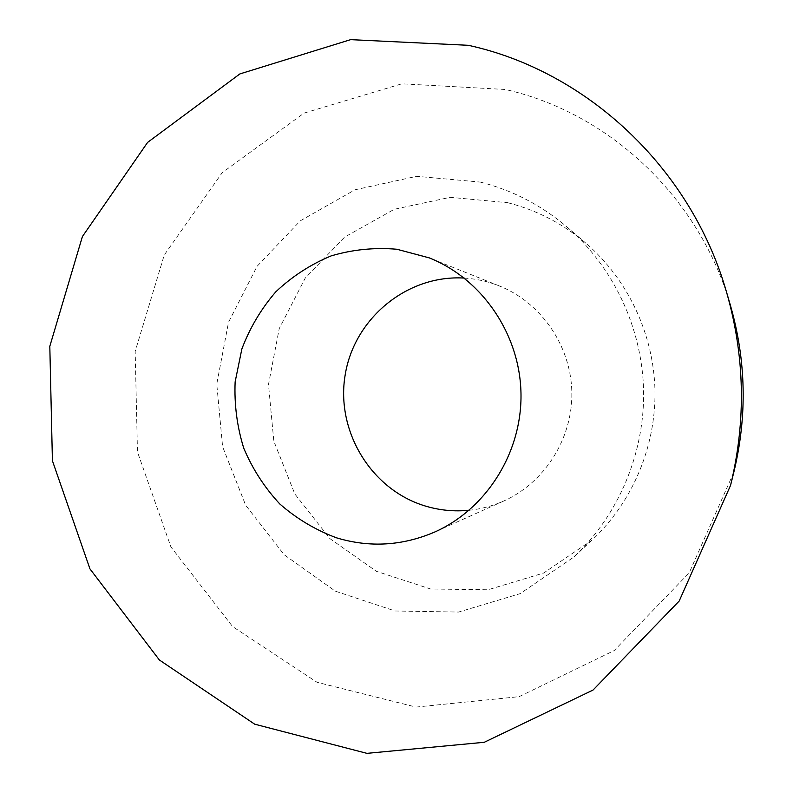 <?xml version="1.0" encoding="UTF-8"?>
<svg xmlns="http://www.w3.org/2000/svg" width="793" height="793" viewBox="0 0 793 793"><rect width="100%" height="100%" fill="white"/><g stroke="black" fill="none" stroke-linecap="round" stroke-linejoin="round"><path stroke-width="0.59" stroke-dasharray="3.96 2.97" d="M733.763 472.459L689.176 572.893L614.198 650.567L519.108 696.67L416.047 707.078L317.041 682.287L232.597 626.569L170.892 546.902L137.467 451.97L135.177 351.378L164.25 255.019L222.258 172.626L304.056 113.112L401.813 83.81L505.22 89.47C608.499 112.576 699.337 196.823 730.284 304.899M480.221 182.073C512.328 190.151 541.282 205.149 567.084 227.056C613.366 266.983 642.132 327.777 643.599 390.513C644.739 453.259 618.52 515.182 573.934 556.993L520.079 593.679L458.582 612.057L395.152 610.997L335.37 591.172L284.201 554.773L245.652 505.21L222.605 446.717L216.757 384.07L228.523 322.275L257.071 266.309L300.329 220.811L355.006 189.795L416.712 176.314L480.221 182.073M507.679 202.691C536.692 210.066 562.832 223.626 586.086 243.382C627.798 279.374 653.65 333.962 654.968 390.275C655.989 446.598 632.427 502.217 592.242 539.904L543.661 573.032L488.072 589.764L430.639 589.011L376.397 571.317L329.888 538.606L294.798 493.91L273.813 441.086L268.49 384.466L279.225 328.629L305.236 278.105L344.598 237.117L394.27 209.283L450.216 197.318L507.679 202.691M469.079 510.286C481.103 509.056 492.671 505.954 503.793 500.988C544.791 482.62 572.804 438.281 571.832 392C570.881 345.718 541.064 302.579 499.332 285.936C488.012 281.426 476.325 278.809 464.262 278.075M573.934 556.993L592.242 539.904M567.084 227.056L586.086 243.382M499.332 285.936L429.33 257.903M503.793 500.988L435.02 531.895"/><path stroke-width="1.19" d="M336.48 537.813C369.746 547.854 402.596 545.881 435.02 531.895C486.694 508.779 522.23 452.218 520.981 393.06C519.782 333.893 481.916 278.858 429.33 257.903L396.867 249.25C374.474 247.347 352.568 249.557 331.147 255.891C310.539 264.466 292.092 276.44 275.805 291.824C261.165 308.814 249.854 327.856 241.865 348.96L235.134 381.889C234.193 404.499 237.057 426.594 243.738 448.174C252.521 468.96 264.555 487.566 279.82 503.991C296.681 518.751 315.564 530.021 336.48 537.813M468.326 45.3C586.166 70.934 690.822 167.382 726.527 292.082C744.905 356.176 746.243 420.617 730.541 485.425L679.175 601.064L593.045 690.049L484.265 742.288L366.911 753.35L254.692 724.178L159.383 659.994L89.956 568.898L52.417 460.753L49.81 346.303L82.403 236.562L147.607 142.403L239.873 73.927L350.615 39.65L468.326 45.3M726.527 292.082L730.284 304.899C746.223 360.438 747.383 416.295 733.763 472.459L730.541 485.425M464.262 278.075C407.205 274.537 354.342 318.37 345.223 374.623C335.548 430.787 370.906 489.707 425.326 506.033C439.59 510.325 454.181 511.743 469.079 510.286"/></g></svg>
